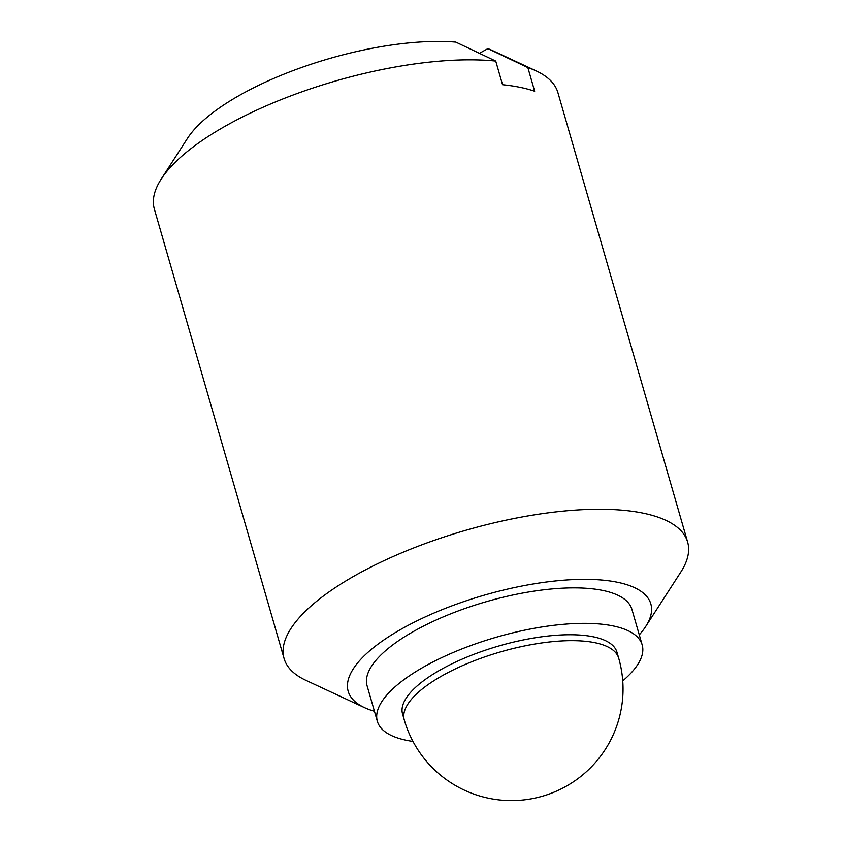 <?xml version="1.0" encoding="UTF-8"?>
<svg xmlns="http://www.w3.org/2000/svg" width="842" height="842" viewBox="0 0 842 842"><rect width="100%" height="100%" fill="white"/><g stroke="black" fill="none" stroke-linecap="round" stroke-linejoin="round"><path stroke-width="1.26" d="M374.437 711.269A157.507 54.646 -16.1 0 1 364.533 707.638L305.878 680.325A210.005 72.854 -16.1 0 1 284.091 658.56A210.005 72.854 -16.1 0 1 465.658 530.323A210.005 72.854 -16.1 0 1 687.63 542.09A210.005 72.854 -16.1 0 1 680.789 572.107L645.719 626.469A157.507 54.646 -16.1 0 1 639.267 634.836M687.63 542.09L557.909 92.652A210.005 72.854 163.9 0 0 536.122 70.886A210.005 72.854 163.9 0 0 527.85 67.581L487.907 48.615L479.445 53.32M495.728 61.066A210.005 72.854 163.9 0 0 161.211 179.093L187.513 138.33A170.631 59.193 163.9 0 1 455.785 42.1L495.728 61.066L502.548 84.716A210.005 72.854 -16.1 0 1 534.67 91.241L527.85 67.581M161.211 179.093A210.005 72.854 163.9 0 0 154.37 209.121L284.091 658.56M536.122 70.886L492.138 50.404A170.631 59.193 163.9 0 0 487.907 48.615M364.533 707.638A157.507 54.646 -16.1 0 1 484.361 595.136A157.507 54.646 -16.1 0 1 645.719 626.469M404.276 719.973L402.571 714.058A111.565 38.711 -16.1 0 1 499.022 645.93A111.565 38.711 -16.1 0 1 616.944 652.182L618.659 658.086A111.565 38.711 -16.1 0 0 552.657 641.636A111.565 38.711 -16.1 0 0 443.208 675.179A111.565 38.711 -16.1 0 0 404.276 719.973A111.565 111.565 0 0 0 542.406 796.216A111.565 111.565 0 0 0 618.659 658.086M412.969 741.434A137.814 47.815 -16.1 0 1 377.342 721.331A137.814 47.815 -16.1 0 1 496.496 637.173A137.814 47.815 -16.1 0 1 642.172 644.898A137.814 47.815 -16.1 0 1 622.733 680.883M377.342 721.331L367.101 685.851A137.814 47.815 -16.1 0 1 486.255 601.693A137.814 47.815 -16.1 0 1 631.932 609.419L642.172 644.898"/></g></svg>
